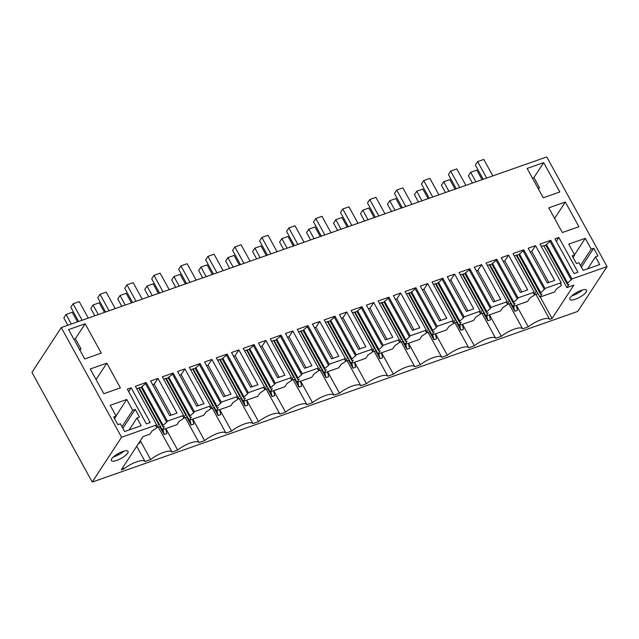 <?xml version="1.0" encoding="UTF-8"?>
<svg xmlns="http://www.w3.org/2000/svg" width="639" height="639" viewBox="0 0 639 639"><rect width="100%" height="100%" fill="white"/><g stroke="black" fill="none" stroke-linecap="round" stroke-linejoin="round"><path stroke-width="0.96" d="M61.264 327.567L31.95 372.393L92.24 482.062L577.736 311.433L607.05 266.607L546.76 156.938L61.264 327.567L121.554 437.236L92.24 482.062M121.554 437.236L156.619 424.911L135.388 386.291L146.179 382.505L167.41 421.117L183.593 415.43L162.362 376.818L173.153 373.024L194.384 411.636L210.566 405.949L189.336 367.337L200.127 363.543L221.35 402.163L237.532 396.476L216.309 357.856L227.093 354.062L248.323 392.681L264.506 386.994L243.275 348.375L254.066 344.589L275.297 383.2L291.48 377.513L270.249 338.902L281.04 335.108L302.271 373.719L318.454 368.032L297.223 329.42L308.014 325.626L329.237 364.246L345.419 358.559L324.197 319.939L334.98 316.145L356.211 354.765L372.393 349.078L351.162 310.458L361.954 306.672L383.184 345.284L399.367 339.597L378.136 300.985L388.927 297.191L410.158 335.802L426.341 330.115L405.11 291.504L415.901 287.71L437.124 326.329L453.307 320.642L432.084 282.023L442.867 278.229L464.098 316.848L480.28 311.161L459.05 272.541L469.841 268.755L491.071 307.367L507.254 301.68L486.023 263.068L496.815 259.274L518.045 297.886L534.228 292.199L512.997 253.587L523.788 249.793L545.011 288.413L561.202 282.726L539.971 244.106L550.754 240.312L571.985 278.931L607.05 266.607M131.155 387.785L127.297 389.135L146.403 423.889L150.261 422.539L131.155 387.785L128.655 391.603M331.537 358.83L338.878 356.25L319.772 321.497L312.431 324.077L331.537 358.83M211.884 359.414L204.544 361.993L223.65 396.747L230.991 394.167L211.884 359.414L208.114 365.173L206.589 365.708M439.424 320.914L446.765 318.334L427.659 283.58L420.318 286.16L439.424 320.914M177.57 371.467L196.676 406.22L204.017 403.64L184.911 368.887L177.57 371.467M504.906 256.431L501.232 257.717L520.338 292.47L527.686 289.89L508.58 255.137L504.906 256.431M281.264 376.499L284.938 375.205L265.832 340.451L258.483 343.031L277.59 377.785L281.264 376.499M285.457 333.55L304.563 368.304L311.904 365.724L292.798 330.97L285.457 333.55M473.739 308.853L454.633 274.099L447.292 276.679L466.398 311.433L473.739 308.853M389.151 338.582L392.825 337.288L373.719 302.535L366.371 305.115L385.477 339.868L389.151 338.582M393.344 295.633L412.451 330.387L419.799 327.807L400.693 293.053L393.344 295.633M481.606 264.618L474.266 267.198L493.372 301.951L500.712 299.371L481.606 264.618L477.836 270.385L476.311 270.92M231.518 352.512L250.624 387.266L257.964 384.686L238.858 349.932L231.518 352.512M154.271 379.662L150.596 380.948L169.702 415.701L177.051 413.121L157.945 378.368L154.271 379.662M106.809 363.16L90.243 368.983L103.83 393.704L120.396 387.881L106.809 363.16L96.074 379.59M85.155 323.773L101.289 353.119L84.723 358.942L68.589 329.596L85.155 323.773L75.386 338.718L80.905 348.758L79.939 350.236M132.712 410.278L126.77 399.463L110.196 405.286L116.146 416.101L113.638 416.979L117.888 424.703L120.388 423.817L124.637 431.541L141.203 425.718L136.954 417.994L139.462 417.115L135.212 409.391L132.712 410.278L121.969 426.7M528.205 248.244L547.311 282.997L554.652 280.417L535.546 245.664L528.205 248.244M558.845 237.468L554.995 238.826L574.102 273.58L577.952 272.222L558.845 237.468L556.353 241.294M543.677 162.625L527.111 168.448L543.246 197.802L559.812 191.98L543.677 162.625L533.908 177.57L539.428 187.61L538.461 189.096M591.235 249.13L585.292 238.315L568.718 244.138L574.669 254.953L572.161 255.832L576.41 263.556L578.91 262.677L583.159 270.401L599.725 264.578L595.476 256.854L597.984 255.967L593.735 248.251L591.235 249.13L580.492 265.552M565.331 202.02L548.765 207.843L562.352 232.556L578.918 226.733L565.331 202.02L554.596 218.442M346.745 312.016L339.405 314.596L358.511 349.349L365.851 346.769L346.745 312.016L342.975 317.775L341.45 318.318M481.966 313.342L495.688 338.295L501.303 336.322A14.769 4.393 151.2 0 1 522.662 328.821L528.277 326.849A14.769 4.393 151.2 0 1 549.628 319.34L552.056 318.486L540.235 296.991M495.688 338.295A14.769 4.393 151.2 0 0 474.33 345.803L468.714 347.776A14.769 4.393 151.2 0 0 447.356 355.284L441.741 357.257A14.769 4.393 151.2 0 0 420.39 364.765L414.767 366.738A14.769 4.393 151.2 0 0 393.416 374.238L387.801 376.211A14.769 4.393 151.2 0 0 366.443 383.719L360.827 385.692A14.769 4.393 151.2 0 0 339.469 393.201L333.854 395.174A14.769 4.393 151.2 0 0 312.495 402.682L306.88 404.655A14.769 4.393 151.2 0 0 285.529 412.155L279.914 414.128A14.769 4.393 151.2 0 0 258.555 421.636L252.94 423.609A14.769 4.393 151.2 0 0 231.582 431.117L225.966 433.09A14.769 4.393 151.2 0 0 204.608 440.598L198.993 442.571A14.769 4.393 151.2 0 0 177.642 450.072L172.027 452.045A14.769 4.393 151.2 0 0 150.668 459.553L145.053 461.526A14.769 4.393 151.2 0 0 123.694 469.034L121.274 469.881L143.048 436.581L149.989 434.145L152.082 430.942L156.291 428.13L156.835 427.299L156.028 425.822M156.619 424.911L155.924 425.973L156.835 427.299M552.056 318.486L573.83 285.186L566.897 287.622L568.99 284.427L567.831 284.826L567.041 283.772L571.985 278.931M125.292 455.631A9.537 2.836 151.2 0 0 128.048 451.382A9.537 2.836 151.2 0 0 122.536 451.573A9.537 2.836 151.2 0 0 114.077 456.318A9.537 2.836 151.2 0 0 111.33 460.567A9.537 2.836 151.2 0 0 116.841 460.376A9.537 2.836 151.2 0 0 125.292 455.631M569.836 299.403A9.537 2.836 151.2 0 0 569.852 299.427A9.537 2.836 151.2 0 0 579.533 297.335A9.537 2.836 151.2 0 0 586.578 290.258A9.537 2.836 151.2 0 0 586.57 290.234A9.537 2.836 151.2 0 0 576.881 292.319A9.537 2.836 151.2 0 0 569.836 299.403M167.41 421.117L166.707 422.187L145.484 383.568L141.235 387.346L136.674 388.64M145.484 383.568L146.179 382.505M166.707 422.187L162.458 425.965L163.257 427.02L164.407 426.612L162.314 429.815L176.955 424.663L179.048 421.468L183.265 418.649L183.808 417.818L182.994 416.34M183.593 415.43L182.89 416.5L183.808 417.818M194.384 411.636L193.681 412.706L172.45 374.095L168.201 377.865L163.648 379.159M172.45 374.095L173.153 373.024M193.681 412.706L189.432 416.484L190.222 417.539L191.38 417.131L189.288 420.334L203.929 415.19L206.022 411.987L210.239 409.168L210.782 408.337L209.967 406.859M210.566 405.949L209.864 407.019L210.782 408.337M221.35 402.163L220.655 403.225L199.424 364.613L195.175 368.391L190.622 369.677M199.424 364.613L200.127 363.543M220.655 403.225L216.405 407.003L217.196 408.057L218.354 407.65L216.262 410.853L230.903 405.709L232.995 402.506L237.213 399.694L237.756 398.864L236.941 397.386M237.532 396.476L236.837 397.538L237.756 398.864M248.323 392.681L247.628 393.752L226.398 355.132L222.148 358.91L217.595 360.196M226.398 355.132L227.093 354.062M247.628 393.752L243.379 397.522L244.17 398.576L245.328 398.177L243.227 401.372L257.876 396.228L259.969 393.025L264.187 390.213L264.722 389.383L263.915 387.905M264.506 386.994L263.811 388.057L264.722 389.383M275.297 383.2L274.594 384.271L253.371 345.651L249.122 349.429L244.569 350.723M253.371 345.651L254.066 344.589M274.594 384.271L270.345 388.049L271.144 389.103L272.294 388.696L270.201 391.899L284.842 386.747L286.943 383.552L291.152 380.732L291.696 379.901L290.881 378.424M291.48 377.513L290.777 378.584L291.696 379.901M302.271 373.719L301.568 374.789L280.337 336.178L276.088 339.948L271.535 341.242M280.337 336.178L281.04 335.108M301.568 374.789L297.319 378.568L298.109 379.622L299.268 379.215L297.175 382.418L311.816 377.274L313.909 374.071L318.126 371.251L318.669 370.42L317.855 368.943M318.454 368.032L317.751 369.102L318.669 370.42M329.237 364.246L328.542 365.308L307.311 326.697L303.062 330.475L298.509 331.761M307.311 326.697L308.014 325.626M328.542 365.308L324.292 369.086L325.083 370.141L326.241 369.733L324.149 372.936L338.79 367.792L340.883 364.589L345.1 361.778L345.643 360.947L344.828 359.469M345.419 358.559L344.725 359.621L345.643 360.947M356.211 354.765L355.516 355.835L334.285 317.216L330.036 320.994L325.483 322.28M334.285 317.216L334.98 316.145M355.516 355.835L351.266 359.605L352.057 360.66L353.215 360.26L351.123 363.455L365.764 358.311L367.856 355.108L372.074 352.297L372.609 351.466L371.802 349.988M372.393 349.078L371.698 350.14L372.609 351.466M383.184 345.284L382.481 346.354L361.259 307.734L357.009 311.512L352.456 312.806M361.259 307.734L361.954 306.672M382.481 346.354L378.232 350.132L379.031 351.186L380.181 350.779L378.088 353.982L392.729 348.83L394.83 345.635L399.04 342.816L399.583 341.985L398.768 340.507M399.367 339.597L398.672 340.667L399.583 341.985M410.158 335.802L409.455 336.873L388.224 298.261L383.975 302.031L379.422 303.325M388.224 298.261L388.927 297.191M409.455 336.873L405.206 340.651L406.005 341.705L407.155 341.298L405.062 344.501L419.703 339.357L421.796 336.154L426.013 333.334L426.556 332.504L425.742 331.026M426.341 330.115L425.638 331.186L426.556 332.504M437.124 326.329L436.429 327.392L415.198 288.78L410.949 292.558L406.396 293.844M415.198 288.78L415.901 287.71M436.429 327.392L432.18 331.17L432.97 332.224L434.129 331.817L432.036 335.02L446.677 329.876L448.77 326.673L452.987 323.861L453.53 323.03L452.716 321.553M453.307 320.642L452.612 321.705L453.53 323.03M464.098 316.848L463.403 317.918L442.172 279.299L437.923 283.077L433.37 284.363M442.172 279.299L442.867 278.229M463.403 317.918L459.153 321.689L459.944 322.743L461.102 322.344L459.01 325.539L473.651 320.395L475.743 317.192L479.961 314.38L480.496 313.549L479.689 312.072M480.28 311.161L479.585 312.223L480.496 313.549M491.071 307.367L490.377 308.437L469.146 269.818L464.896 273.596L460.344 274.89M469.146 269.818L469.841 268.755M490.377 308.437L486.119 312.207L486.918 313.27L488.076 312.862L485.975 316.065L500.617 310.913L502.717 307.718L506.927 304.899L507.47 304.068L506.655 302.59M507.254 301.68L506.559 302.75L507.47 304.068M518.045 297.886L517.342 298.956L496.12 260.345L491.862 264.115L487.309 265.409M496.12 260.345L496.815 259.274M517.342 298.956L513.093 302.734L513.892 303.789L515.042 303.381L512.949 306.584L527.59 301.44L529.683 298.237L533.9 295.418L534.444 294.587L533.629 293.109M534.228 292.199L533.525 293.269L534.444 294.587M545.011 288.413L544.316 289.475L523.085 250.863L518.836 254.642L514.283 255.927M523.085 250.863L523.788 249.793M544.316 289.475L540.067 293.253L518.836 254.642M561.202 282.726L560.499 283.788L561.417 285.114L560.874 285.945L556.657 288.756L554.564 291.959L539.923 297.103L542.016 293.9L540.858 294.307L540.067 293.253M571.29 279.994L550.059 241.382L545.81 245.16L541.257 246.446M550.059 241.382L550.754 240.312M319.772 321.497L316.001 327.256L314.476 327.791M333.063 358.287L316.001 327.256M225.176 396.204L208.114 365.173M427.659 283.58L423.889 289.339L422.363 289.874M440.95 320.371L423.889 289.339M184.911 368.887L181.149 374.654L179.615 375.189M198.21 405.685L181.149 374.654M508.58 255.137L504.81 260.904L503.276 261.439M521.871 291.935L504.81 260.904M265.832 340.451L262.062 346.218L260.528 346.753M279.123 377.25L262.062 346.218M292.798 330.97L289.036 336.737L287.502 337.272M306.097 367.768L289.036 336.737M454.633 274.099L450.862 279.858L449.337 280.401M467.924 310.897L450.862 279.858M373.719 302.535L369.949 308.302L368.415 308.837M387.01 339.333L369.949 308.302M400.693 293.053L396.923 298.82L395.389 299.356M413.984 329.852L396.923 298.82M494.898 301.416L477.836 270.385M238.858 349.932L235.088 355.691L233.562 356.235M252.149 386.731L235.088 355.691M157.945 378.368L154.175 384.135L152.641 384.67M171.236 415.166L154.175 384.135M73.892 339.245L75.386 338.718M116.146 416.101L114.517 418.577M126.77 399.463L116.026 415.885M135.212 409.391L122.856 428.298M136.954 417.994L129.134 429.959M118.015 453.658L118.63 454.76M113.359 456.941A9.537 2.836 151.2 0 0 123.167 451.773A9.537 2.836 151.2 0 0 123.894 451.15M535.546 245.664L531.776 251.423L530.25 251.958M548.837 282.454L531.776 251.423M532.415 178.097L533.908 177.57M595.476 256.854L587.656 268.819M576.538 292.51L577.153 293.62M571.881 295.793A9.537 2.836 151.2 0 0 582.417 290.002M574.669 254.953L573.039 257.437M585.292 238.315L574.549 254.737M593.735 248.251L581.378 267.158M360.037 348.814L342.975 317.775M537.934 188.138L539.428 187.61M79.412 349.285L80.905 348.758M513.636 306.345L514.802 311.305L517.454 310.378L516.288 305.41M514.802 311.305L510.425 303.341M522.662 328.821L508.94 303.86M516.456 305.354L528.277 326.849M489.482 314.827L501.303 336.322M486.662 315.818L487.829 320.786L490.48 319.851L489.314 314.891M487.829 320.786L483.451 312.822M462.516 324.308L474.33 345.803M459.697 325.299L460.855 330.267L463.507 329.333L462.348 324.372M460.855 330.267L456.478 322.304M454.992 322.823L468.714 347.776M435.542 333.79L447.356 355.284M432.723 334.78L433.881 339.748L436.533 338.814L435.375 333.846M433.881 339.748L429.504 331.777M428.026 332.304L441.741 357.257M408.569 343.271L420.39 364.765M405.749 344.261L406.915 349.221L409.567 348.295L408.401 343.327M406.915 349.221L402.53 341.258M401.052 341.777L414.767 366.738M381.595 352.744L393.416 374.238M378.775 353.734L379.941 358.703L381.267 358.239L382.593 357.768L381.427 352.808M379.941 358.703L375.564 350.739M374.079 351.258L387.801 376.211M354.629 362.225L366.443 383.719M351.809 363.216L352.968 368.184L355.619 367.249L354.461 362.289M352.968 368.184L348.59 360.22M347.105 360.739L360.827 385.692M327.655 371.706L339.469 393.201M324.836 372.697L325.994 377.665L328.646 376.73L327.488 371.762M325.994 377.665L321.617 369.693M320.139 370.221L333.854 395.174M300.681 381.187L312.495 402.682M297.862 382.178L299.028 387.138L301.672 386.212L300.514 381.243M299.028 387.138L294.643 379.175M293.165 379.694L306.88 404.655M273.708 390.661L285.529 412.155M270.888 391.651L272.054 396.619L274.706 395.685L273.54 390.725M272.054 396.619L267.677 388.656M266.191 389.175L279.914 414.128M246.742 400.142L258.555 421.636M243.922 401.132L245.08 406.1L247.732 405.166L246.574 400.206M245.08 406.1L240.703 398.137M239.218 398.656L252.94 423.609M219.768 409.623L231.582 431.117M216.948 410.613L218.107 415.582L220.759 414.647L219.6 409.679M218.107 415.582L213.73 407.61M212.252 408.137L225.966 433.09M192.794 419.104L204.608 440.598M189.975 420.095L191.141 425.055L193.785 424.128L192.627 419.16M191.141 425.055L186.756 417.091M185.278 417.61L198.993 442.571M165.82 428.577L177.642 450.072M163.001 429.568L164.167 434.536L165.493 434.073L166.819 433.601L165.653 428.641M164.167 434.536L159.79 426.572M158.304 427.092L172.027 452.045M140.324 440.75L150.668 459.553M138.487 443.562L139.845 443.083L139.566 441.908M145.053 461.526L136.69 446.31M122.84 467.484L123.694 469.034M567.584 282.941L546.353 244.33M567.041 283.772L545.81 245.16M566.897 287.622L543.773 245.568M549.628 319.34L535.913 294.387M162.458 425.965L141.235 387.346M163.001 425.135L141.77 386.515M162.314 429.815L139.19 387.753M189.432 416.484L168.201 377.865M189.975 415.654L168.744 377.042M189.288 420.334L166.164 378.272M216.405 407.003L195.175 368.391M216.948 406.172L195.718 367.561M216.262 410.853L193.138 368.791M243.379 397.522L222.148 358.91M243.914 396.691L222.691 358.08M243.227 401.372L220.112 359.318M270.345 388.049L249.122 349.429M270.888 387.218L249.657 348.598M270.201 391.899L247.077 349.837M297.319 378.568L276.088 339.948M297.862 377.737L276.631 339.117M297.175 382.418L274.051 340.355M324.292 369.086L303.062 330.475M324.836 368.256L303.605 329.644M324.149 372.936L301.025 330.874M351.266 359.605L330.036 320.994M351.809 358.775L330.579 320.163M351.123 363.455L327.999 321.401M378.232 350.132L357.009 311.512M378.775 349.301L357.544 310.682M378.088 353.982L354.964 311.92M405.206 340.651L383.975 302.031M405.749 339.82L384.518 301.201M405.062 344.501L381.938 302.439M432.18 331.17L410.949 292.558M432.723 330.339L411.492 291.727M432.036 335.02L408.912 292.958M459.153 321.689L437.923 283.077M459.697 320.858L438.466 282.246M459.01 325.539L435.886 283.484M486.119 312.207L464.896 273.596M486.662 311.385L465.44 272.765M485.975 316.065L462.86 274.003M513.093 302.734L491.862 264.115M513.636 301.904L492.405 263.284M512.949 306.584L489.825 264.522M540.61 292.422L519.379 253.811M539.923 297.103L516.799 255.041M561.417 285.114L560.603 283.636M82.104 320.243L73.062 303.797L70.801 307.247L78.613 321.465M73.062 303.797L79.228 301.624L88.27 318.078M71.336 324.029L66.081 314.468L63.82 317.926L67.846 325.251M66.081 314.468L72.247 312.303L77.503 321.856M109.077 310.762L100.027 294.315L97.767 297.774L105.587 311.992M100.027 294.315L106.194 292.151L115.236 308.597M138.655 387.945L158.648 424.312L156.771 427.179M98.31 314.548L93.054 304.987L90.794 308.445L94.82 315.77M93.054 304.987L99.213 302.822L104.469 312.383M156.571 427.699L160.413 426.349M158.648 424.312L159.183 424.12M136.043 301.281L127.001 284.834L124.741 288.293L132.561 302.511M127.001 284.834L133.168 282.67L142.209 299.116M165.629 378.464L185.622 414.831L183.744 417.698M125.276 305.067L120.02 295.506L117.76 298.964L121.793 306.297M120.02 295.506L126.187 293.341L131.442 302.902M183.545 418.226L187.387 416.876M185.622 414.831L186.157 414.639M163.017 291.807L153.975 275.353L151.715 278.812L159.526 293.029M153.975 275.353L160.141 273.188L169.183 289.635M192.603 368.983L212.595 405.35L210.718 408.225M152.25 295.585L146.994 286.024L144.733 289.483L148.759 296.815M146.994 286.024L153.16 283.86L158.416 293.421M210.519 408.744L214.361 407.394M212.595 405.35L213.13 405.158M189.991 282.326L180.949 265.872L178.688 269.331L186.5 283.548M180.949 265.872L187.115 263.707L196.157 280.162M219.568 359.501L239.561 395.868L237.684 398.744M179.224 286.112L173.968 276.551L171.707 280.01L175.733 287.334M173.968 276.551L180.134 274.379L185.39 283.94M237.492 399.263L241.326 397.913M239.561 395.868L240.104 395.685M216.964 272.845L207.923 256.399L205.654 259.857L213.474 274.075M207.923 256.399L214.081 254.226L223.123 270.68M246.542 350.028L266.535 386.395L264.658 389.263M206.197 276.631L200.942 267.07L198.681 270.529L202.707 277.853M200.942 267.07L207.1 264.905L212.356 274.466M264.466 389.782L268.3 388.432M266.535 386.395L267.07 386.204M243.93 263.364L234.888 246.918L232.628 250.376L240.448 264.594M234.888 246.918L241.055 244.753L250.097 261.199M273.516 340.547L293.509 376.914L291.632 379.782M233.163 267.15L227.907 257.589L225.647 261.047L229.681 268.38M227.907 257.589L234.074 255.424L239.329 264.985M291.432 380.309L295.274 378.959M293.509 376.914L294.044 376.722M270.904 253.891L261.862 237.436L259.602 240.895L267.414 255.113M261.862 237.436L268.029 235.272L277.07 251.718M300.49 331.066L320.482 367.433L318.605 370.308M260.137 257.669L254.881 248.108L252.621 251.566L256.646 258.899M254.881 248.108L261.047 245.943L266.303 255.504M318.406 370.828L322.248 369.478M320.482 367.433L321.018 367.241M297.878 244.41L288.836 227.955L286.576 231.414L294.387 245.632M288.836 227.955L295.002 225.791L304.044 242.245M327.464 321.585L347.456 357.952L345.571 360.827M287.111 248.196L281.855 238.635L279.594 242.093L283.62 249.418M281.855 238.635L288.021 236.462L293.277 246.023M345.379 361.347L349.213 359.997M347.456 357.952L347.991 357.768M324.852 234.928L315.81 218.482L313.541 221.941L321.361 236.158M315.81 218.482L321.968 216.309L331.018 232.764M354.429 312.112L374.422 348.479L372.545 351.346M314.084 238.714L308.829 229.153L306.568 232.612L310.594 239.937M308.829 229.153L314.995 226.989L320.251 236.55M372.353 351.865L376.187 350.515M374.422 348.479L374.957 348.287M351.825 225.447L342.776 209.001L340.515 212.46L348.335 226.677M342.776 209.001L348.942 206.836L357.984 223.283M381.403 302.63L401.396 338.997L399.519 341.865M341.05 229.233L335.802 219.672L333.534 223.131L337.568 230.463M335.802 219.672L341.961 217.508L347.217 227.069M399.319 342.392L403.161 341.042M401.396 338.997L401.931 338.806M378.791 215.974L369.749 199.52L367.489 202.978L375.309 217.196M369.749 199.52L375.916 197.355L384.958 213.801M408.377 293.149L428.37 329.516L426.493 332.392M368.024 219.752L362.768 210.191L360.508 213.65L364.542 220.982M362.768 210.191L368.935 208.026L374.19 217.587M426.293 332.911L430.135 331.561M428.37 329.516L428.905 329.325M405.765 206.493L396.723 190.039L394.463 193.497L402.274 207.715M396.723 190.039L402.889 187.874L411.931 204.328M435.351 283.668L455.343 320.035L453.466 322.911M394.998 210.279L389.742 200.718L387.482 204.176L391.507 211.501M389.742 200.718L395.908 198.545L401.164 208.106M453.267 323.43L457.101 322.08M455.343 320.035L455.879 319.851M432.739 197.012L423.697 180.565L421.436 184.024L429.248 198.242M423.697 180.565L429.855 178.393L438.905 194.847M462.316 274.195L482.309 310.562L480.432 313.429M421.972 200.798L416.716 191.237L414.455 194.695L418.481 202.02M416.716 191.237L422.882 189.072L428.138 198.633M480.24 313.949L484.074 312.599M482.309 310.562L482.852 310.37M459.713 187.531L450.663 171.084L448.402 174.543L456.222 188.761M450.663 171.084L456.829 168.92L465.871 185.366M489.29 264.714L509.283 301.081L507.406 303.948M448.945 191.317L443.69 181.756L441.421 185.214L445.455 192.547M443.69 181.756L449.848 179.591L455.104 189.152M507.206 304.476L511.048 303.126M509.283 301.081L509.818 300.889M486.678 178.057L477.637 161.603L475.376 165.062L483.196 179.279M477.637 161.603L483.803 159.438L492.845 175.885M516.264 255.233L536.257 291.6L534.38 294.475M475.911 181.835L470.655 172.274L468.395 175.733L472.429 183.066M470.655 172.274L476.822 170.11L482.078 179.671M534.18 294.994L538.022 293.644M536.257 291.6L536.792 291.408"/></g></svg>
